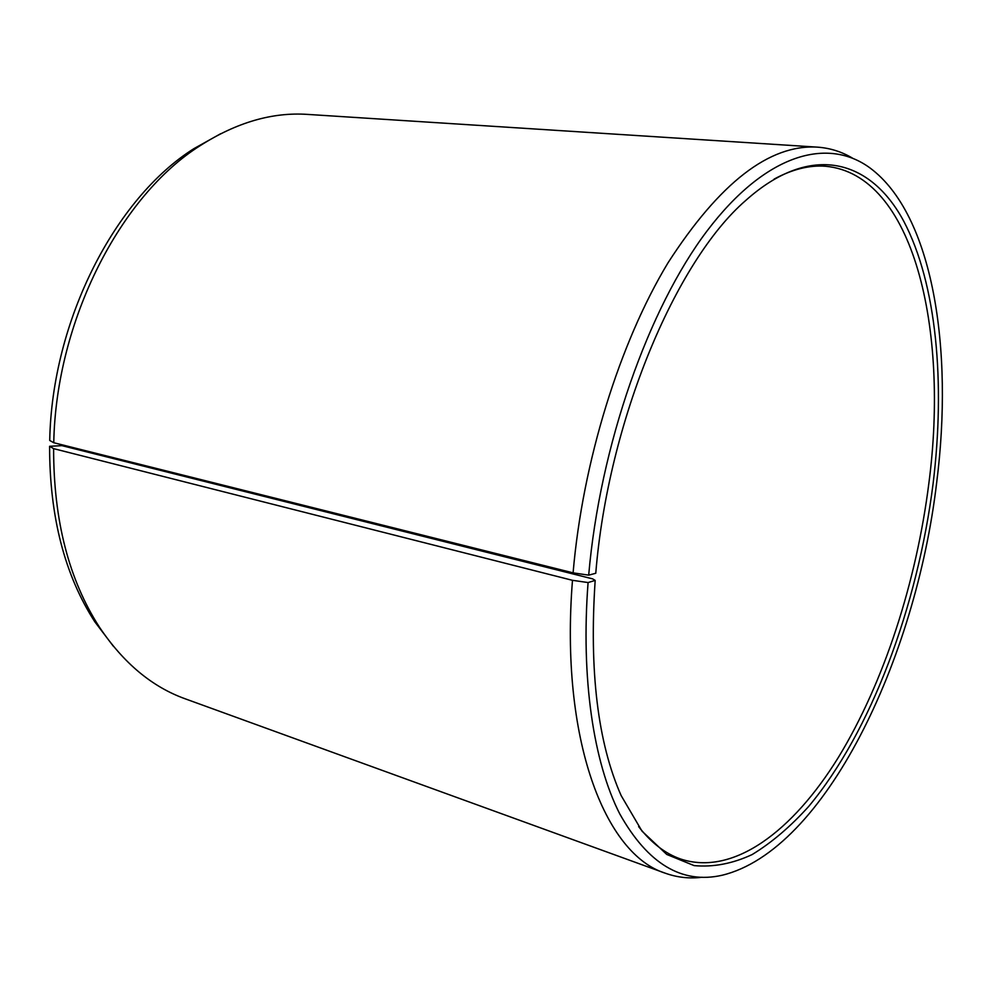 <?xml version="1.0" encoding="UTF-8"?>
<svg xmlns="http://www.w3.org/2000/svg" width="992" height="992" viewBox="0 0 992 992"><rect width="100%" height="100%" fill="white"/><g stroke="black" fill="none" stroke-linecap="round" stroke-linejoin="round"><path stroke-width="1.49" d="M774.107 179.106C792.224 169.31 809.323 165.032 825.418 166.247C913.892 174.121 949.096 329.716 928.884 483.154C916.41 581.982 884.033 682.533 838.414 757.342C792.831 831.16 733.274 876.519 680.475 858.96C665.235 853.628 651.285 842.853 638.625 826.621M61.926 445.644L592.658 578.882L595.175 580.407L588.082 582.552L572.483 580.32L53.618 448.644L49.6 446.288L61.926 445.644M430.23 537.056L429.784 537.999M428.99 536.746L428.556 537.689M595.175 580.407C589.124 670.964 597.767 742.673 621.128 795.547L642.022 831.16L666.76 854.447L694.115 865.607C713.236 867.355 732.592 863.672 752.172 854.546C771.59 842.704 790.413 826.683 808.629 806.508C871.484 731.253 917.6 605.901 933.112 483.563C945.388 382.9 936.733 283.948 903.848 221.402C870.951 159.861 811.295 141.732 745.624 200.558C675.676 261.082 608.034 421.24 595.77 573.264L588.69 575.149L573.091 572.855L53.754 442.73L49.724 440.473C51.968 320.404 115.345 197.954 193.899 148.651L220.683 133.709M53.754 442.73C56.085 320.404 120.627 195.598 200.31 145.576C236.666 122.4 272.428 112.009 307.57 114.402L817.383 147.138C829.969 148.031 841.687 151.689 852.512 158.137M573.091 572.855C582.664 461.503 619.653 342.773 668.038 262.781C719.659 182.801 769.432 144.249 817.383 147.138M588.69 575.149C599.924 445.594 648.607 308.041 707.184 230.776C765.985 153.314 827.75 136.921 870.046 167.983C933.026 214.743 953.696 349.048 936.671 482.62C915.79 659.618 824.761 850.528 722.052 875.266C681.901 884.356 647.764 863.834 619.653 813.7C593.6 762.464 580.742 678.615 588.082 582.552M702.038 877.25C689.539 878.825 677.338 877.486 665.446 873.258C605.083 854.571 559.761 739.548 572.483 580.32M665.446 873.258L185.281 698.839C152.123 686.948 123.541 663.09 99.51 627.279C68.87 579.812 53.568 520.267 53.618 448.644M113.423 646.325L94.885 621.897C64.666 575.124 49.575 516.584 49.6 446.288M193.899 148.651L200.31 145.576M94.885 621.897L99.51 627.279"/></g></svg>
